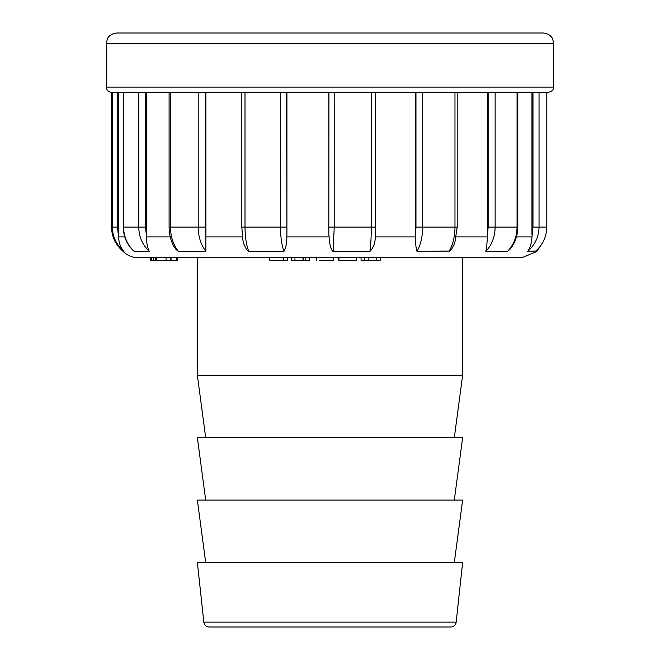 <?xml version="1.0" encoding="UTF-8"?>
<svg xmlns="http://www.w3.org/2000/svg" width="660" height="660" viewBox="0 0 660 660"><rect width="100%" height="100%" fill="white"/><g stroke="black" fill="none" stroke-linecap="round" stroke-linejoin="round"><path stroke-width="0.99" d="M205.689 437.671L197.365 375.251L462.635 375.251L462.635 257.697M197.365 375.251L197.365 257.697M205.689 500.082L197.365 437.671L462.635 437.671L454.311 500.082M205.689 562.501L197.365 500.082L462.635 500.082L454.311 562.501M203.825 622.124L197.365 562.501L462.635 562.501L456.175 622.124C455.73 625.111 453.997 626.736 450.986 627L209.014 627C206.002 626.736 204.27 625.111 203.825 622.124L456.175 622.124M231.173 627L428.827 627L231.173 627M151.453 257.697L150.744 257.697L150.744 260.304L151.453 260.304L151.453 257.697M177.68 257.697L177.68 260.304L176.831 260.304L176.831 257.697L171.039 257.697L171.039 260.304L170.197 260.304L170.197 257.697M333.481 257.697L333.481 260.304L333.168 257.697L319.489 257.697M540.837 245.57L536.761 251.493L521.928 257.697L138.072 257.697C132.231 257.606 127.256 255.502 123.131 251.377L123.956 251.377C116.391 244.835 112.513 236.742 112.34 227.106L112.34 92.293L111.54 92.293L111.54 227.106L117.521 227.106L118.544 236.899C118.858 242.995 120.656 247.822 123.956 251.377M553.658 87.095L553.658 43.403L106.343 43.403L106.343 87.095L553.658 87.095C553.443 87.631 554.565 90.651 548.46 92.293L112.34 92.293M286.605 92.293L286.918 234.349L286.918 92.293L328.936 92.293L328.82 234.349L330 244.777L331.435 249.521L332.904 251.345L369.93 251.377C370.821 244.835 371.283 236.742 371.299 227.106L371.299 92.293M118.552 92.293L118.552 234.349M146.355 92.293L146.322 236.899C146.578 242.995 147.568 247.822 149.292 251.377L134.244 251.377L133.262 250.651C126.794 244.324 123.469 236.47 123.288 227.106L123.288 92.293M286.918 234.349L286.852 236.899C286.885 242.995 285.912 247.822 283.924 251.377L248.507 251.345L246.518 249.521L243.886 244.159L242.732 239.44L241.824 227.106L241.824 92.293M205.912 92.293L205.879 251.377L178.381 251.377L176.038 249.521L173.959 246.551C170.775 240.817 169.15 234.333 169.092 227.106L169.092 92.293M131.068 248.102L132.082 249.406M132.256 249.604L133.469 250.833M535.821 251.014L527.695 251.377C530.26 247.83 531.688 243.004 531.985 236.899L531.985 236.923M539.03 92.293L539.03 227.106L546.785 227.106C546.612 236.742 542.809 244.835 535.384 251.377L535.433 251.353M507.565 251.377C513.752 244.835 516.912 236.742 517.052 227.106L517.803 227.106C517.688 235.62 515.13 242.971 510.139 249.15L507.565 251.377L485.818 251.377C486.626 247.83 487.138 243.004 487.352 236.899L488.144 227.106L488.144 92.293M449.039 251.377C452.917 244.835 454.897 236.742 454.979 227.106L457.207 227.106L454.781 243.045L451.671 249.142L449.782 251.08L417.004 251.377C415.915 247.83 415.421 243.004 415.519 236.899L415.965 227.106L415.965 92.293M375.383 234.349L375.309 236.899C375.218 242.995 373.428 247.822 369.93 251.377M328.82 92.293L328.82 234.349M415.453 92.293L415.453 234.349M487.303 92.293L487.303 234.349M531.985 236.899L532.966 227.106L532.966 92.293M531.96 92.293L531.96 234.349M106.343 43.403L107.398 38.825C107.184 38.965 109.379 33.66 116.746 33L543.254 33C550.621 33.66 552.816 38.965 552.601 38.825L553.658 43.403M532.966 227.106L539.03 227.106C538.857 236.742 535.078 244.835 527.695 251.377M495.132 92.293L495.132 227.106C494.992 236.742 491.882 244.835 485.818 251.377M422.68 92.293L422.68 227.106C422.59 236.742 420.7 244.835 417.004 251.377M334.207 92.293L334.207 227.106L333.143 251.377M245 92.293L245 227.106C245.058 236.742 246.304 244.835 248.737 251.377M283.924 251.377C281.68 244.835 280.533 236.742 280.475 227.106L280.475 92.293M170.494 92.293L170.494 227.106C170.618 236.742 173.242 244.835 178.381 251.377M205.879 251.377C200.887 244.835 198.33 236.742 198.214 227.106L198.214 92.293M205.219 92.293L205.219 227.106L205.912 234.349M123.569 92.293L123.569 227.106C123.733 236.742 127.289 244.835 134.244 251.377M149.292 251.377C142.42 244.835 138.905 236.742 138.74 227.106L138.74 92.293M145.414 92.293L145.414 227.106L146.355 234.349M333.168 257.697L333.168 260.304L319.489 260.304M356.235 257.697L356.235 260.304L338.745 260.304L338.745 257.697M338.951 260.304L338.951 257.697M305.803 257.697L305.803 260.304L309.416 260.304L309.416 257.697M305.803 260.304L303.154 260.304L303.154 257.697M303.154 260.304L302.849 257.697M302.849 260.304L294.971 260.304L294.971 257.697M294.971 260.304L291.365 260.304L291.365 257.697M376.794 257.697L376.794 260.304L380.193 260.304L380.193 257.697M376.794 260.304L368.197 260.304L368.197 257.697M368.197 260.304L364.798 260.304L364.798 257.697M364.798 260.304L361.053 260.304L361.053 257.697M286.259 260.304L269.759 260.304L269.759 257.697M176.831 260.304L171.039 260.304M170.197 260.304L166.039 260.304L166.039 257.697M166.039 260.304L155.768 260.304L155.768 257.697M155.768 260.304L153.475 260.304L153.475 257.697M153.475 260.304L151.775 260.304L151.775 257.697M118.544 236.899L124.773 236.899M146.322 236.899L170.231 236.899M286.852 236.899L328.894 236.899M205.854 236.899L242.385 236.899M516.458 236.899L531.976 236.899M456.332 236.899L487.352 236.899M375.317 236.899L415.511 236.899M117.521 92.293L117.521 227.106M546.785 227.106L546.785 92.293M488.144 227.106L517.052 227.106L517.052 92.293M415.965 227.106L454.979 227.106L454.979 92.293M328.936 227.106L375.515 227.106L375.515 92.293M241.824 227.106L286.605 227.106M169.092 227.106L205.219 227.106M123.288 227.106L145.414 227.106M283.519 260.304L283.519 257.697M454.311 437.671L462.635 375.251M111.54 227.106C111.746 236.94 115.607 245.033 123.131 251.377M173.662 246.015L173.959 246.551M546.818 227.106L546.818 92.293M517.803 227.106L517.803 92.293M457.207 227.106L457.207 92.293M375.515 227.106L375.35 236.057M106.343 87.095C106.648 90.255 108.38 91.987 111.54 92.293M316.66 260.304L316.66 257.697M287.232 260.304L287.232 257.697M156.478 260.304L156.478 257.697"/></g></svg>
